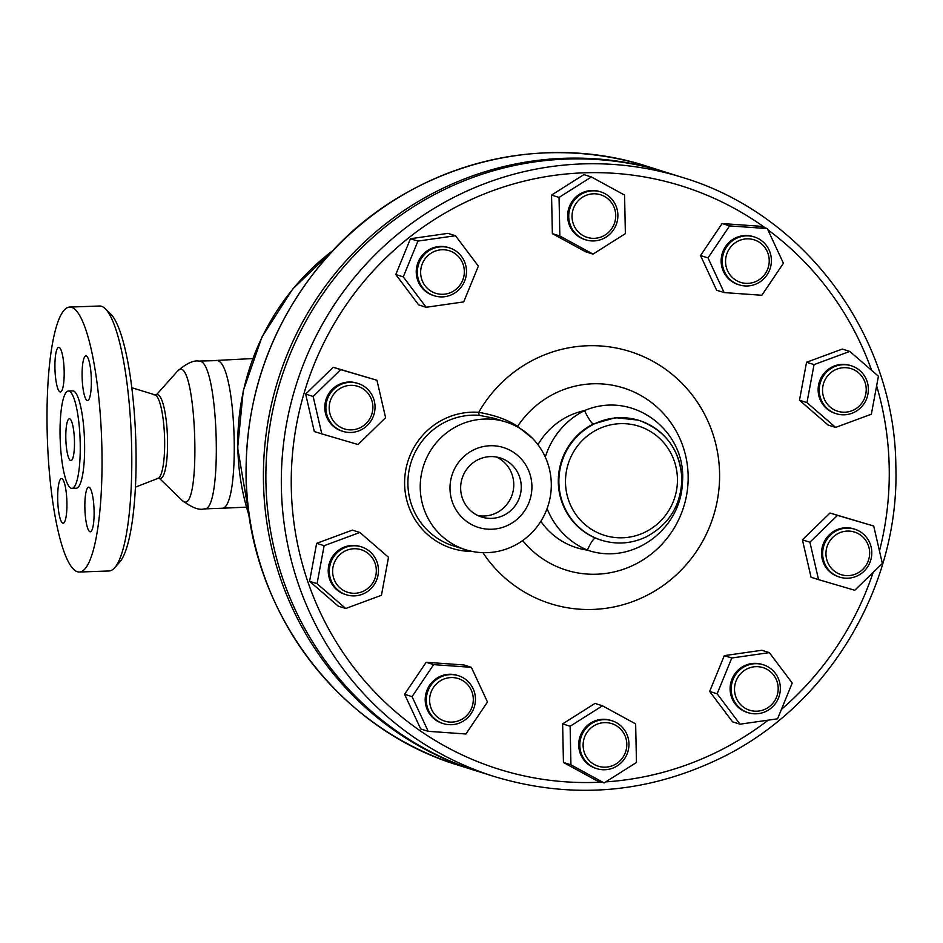 <?xml version="1.0" encoding="UTF-8"?>
<svg xmlns="http://www.w3.org/2000/svg" width="943" height="943" viewBox="0 0 943 943"><rect width="100%" height="100%" fill="white"/><g stroke="black" fill="none" stroke-linecap="round" stroke-linejoin="round"><path stroke-width="1.41" d="M738.958 702.653A22.326 21.795 -72.5 0 1 753.598 666.866A22.326 21.795 -72.5 0 1 776.49 697.278A22.326 21.795 -72.5 0 1 738.958 702.653M736.2 704.185A25.119 24.518 107.5 0 0 748.223 712.708A25.119 24.518 107.5 0 0 775.83 702.959A25.119 24.518 107.5 0 0 775.346 673.314A25.119 24.518 107.5 0 0 763.323 664.791A25.119 24.518 107.5 0 0 735.717 674.54A25.119 24.518 107.5 0 0 736.2 704.185M763.323 664.791L762.227 664.45A25.119 24.518 107.5 0 0 731.285 681.035A25.119 24.518 107.5 0 0 747.139 712.366L748.223 712.708M841.498 574.77A22.326 21.795 -72.5 0 1 832.834 537.333A22.326 21.795 -72.5 0 1 869.069 547.966A22.326 21.795 -72.5 0 1 841.498 574.77M840.13 577.269A25.119 24.518 107.5 0 0 870.684 560.307A25.119 24.518 107.5 0 0 854.771 529.212A25.119 24.518 107.5 0 0 854.323 529.082A25.119 24.518 107.5 0 0 823.758 546.032A25.119 24.518 107.5 0 0 839.683 577.128A25.119 24.518 107.5 0 0 840.13 577.269M854.771 529.212L853.674 528.87A25.119 24.518 107.5 0 0 853.226 528.728A25.119 24.518 107.5 0 0 822.661 545.691A25.119 24.518 107.5 0 0 838.586 576.786L839.683 577.128M851.564 410.877A22.326 21.795 -72.5 0 1 822.921 386.076A22.326 21.795 -72.5 0 1 858.649 372.874A22.326 21.795 -72.5 0 1 851.564 410.877M851.894 413.305A25.119 24.518 107.5 0 0 868.373 389.117A25.119 24.518 107.5 0 0 851.34 365.801A25.119 24.518 107.5 0 0 835.71 366.202A25.119 24.518 107.5 0 0 819.219 390.402A25.119 24.518 107.5 0 0 836.252 413.718A25.119 24.518 107.5 0 0 851.894 413.305M851.34 365.801L850.244 365.46A25.119 24.518 107.5 0 0 834.614 365.86A25.119 24.518 107.5 0 0 818.135 390.048A25.119 24.518 107.5 0 0 835.156 413.376L836.252 413.718M765.327 273.564A22.326 21.795 -72.5 0 1 727.631 270.877A22.326 21.795 -72.5 0 1 749.202 238.885A22.326 21.795 -72.5 0 1 765.327 273.564M767.001 274.943A25.119 24.518 107.5 0 0 754.353 236.964A25.119 24.518 107.5 0 0 726.629 246.913A25.119 24.518 107.5 0 0 739.265 284.88A25.119 24.518 107.5 0 0 767.001 274.943M754.353 236.964L753.257 236.622A25.119 24.518 107.5 0 0 725.532 246.571A25.119 24.518 107.5 0 0 738.169 284.538L739.265 284.88M615.72 215.287A22.326 21.795 -72.5 0 1 583.363 235.738A22.326 21.795 -72.5 0 1 582.562 197.17A22.326 21.795 -72.5 0 1 615.72 215.287M617.877 215.004A25.119 24.518 107.5 0 0 600.844 191.924A25.119 24.518 107.5 0 0 568.735 216.76A25.119 24.518 107.5 0 0 585.756 239.84A25.119 24.518 107.5 0 0 617.877 215.004M600.844 191.924L599.76 191.582A25.119 24.518 107.5 0 0 567.639 216.418A25.119 24.518 107.5 0 0 584.66 239.498L585.756 239.84M459.889 258.299A22.326 21.795 -72.5 0 1 445.237 294.086A22.326 21.795 -72.5 0 1 422.346 263.675A22.326 21.795 -72.5 0 1 459.889 258.299M461.481 256.402A25.119 24.518 107.5 0 0 449.457 247.879A25.119 24.518 107.5 0 0 421.863 257.628A25.119 24.518 107.5 0 0 422.346 287.273A25.119 24.518 107.5 0 0 434.369 295.796A25.119 24.518 107.5 0 0 461.964 286.047A25.119 24.518 107.5 0 0 461.481 256.402M449.457 247.879L448.361 247.537A25.119 24.518 107.5 0 0 420.767 257.286A25.119 24.518 107.5 0 0 421.25 286.931A25.119 24.518 107.5 0 0 433.273 295.454L434.369 295.796M357.35 386.182A22.326 21.795 -72.5 0 1 366.002 423.619A22.326 21.795 -72.5 0 1 329.767 412.999A22.326 21.795 -72.5 0 1 357.35 386.182M357.562 383.318A25.119 24.518 107.5 0 0 326.997 400.28A25.119 24.518 107.5 0 0 342.922 431.375A25.119 24.518 107.5 0 0 343.37 431.517A25.119 24.518 107.5 0 0 373.923 414.555A25.119 24.518 107.5 0 0 358.01 383.459A25.119 24.518 107.5 0 0 357.562 383.318M358.01 383.459L356.914 383.117A25.119 24.518 107.5 0 0 325.983 399.702A25.119 24.518 107.5 0 0 341.826 431.034L342.922 431.375M347.272 550.075A22.326 21.795 -72.5 0 1 375.927 574.876A22.326 21.795 -72.5 0 1 340.199 588.078A22.326 21.795 -72.5 0 1 347.272 550.075M345.798 547.282A25.119 24.518 107.5 0 0 329.307 571.47A25.119 24.518 107.5 0 0 346.34 594.785A25.119 24.518 107.5 0 0 361.982 594.385A25.119 24.518 107.5 0 0 378.461 570.197A25.119 24.518 107.5 0 0 361.428 546.869A25.119 24.518 107.5 0 0 345.798 547.282M361.428 546.869L360.332 546.527A25.119 24.518 107.5 0 0 329.402 563.124A25.119 24.518 107.5 0 0 345.244 594.444L346.34 594.785M433.509 687.388A22.326 21.795 -72.5 0 1 471.217 690.076A22.326 21.795 -72.5 0 1 449.634 722.067A22.326 21.795 -72.5 0 1 433.509 687.388M430.692 685.655A25.119 24.518 107.5 0 0 443.328 723.623A25.119 24.518 107.5 0 0 471.064 713.674A25.119 24.518 107.5 0 0 458.416 675.707A25.119 24.518 107.5 0 0 430.692 685.655M458.416 675.707L457.32 675.365A25.119 24.518 107.5 0 0 426.389 691.95A25.119 24.518 107.5 0 0 442.232 723.281L443.328 723.623M769.323 652.627L792.214 683.027L777.562 718.814L740.031 724.189L717.14 693.789L731.792 658.002L769.323 652.627L761.838 650.269L724.295 655.644L731.792 658.002M717.14 693.789L709.655 691.419L732.534 721.831L740.031 724.189M709.655 691.419L724.295 655.644M837.478 515.385L873.701 526.017L882.353 563.454L854.782 590.271L818.559 579.639L809.896 542.201L837.478 515.385L829.981 513.027L873.701 526.017M809.896 542.201L802.41 539.844L811.063 577.281L818.559 579.639M802.41 539.844L829.981 513.027M814.057 364.611L849.784 351.409L878.428 376.21L871.356 414.213L835.628 427.415L806.972 402.614L814.057 364.611L806.56 362.253L842.288 349.051L849.784 351.409M806.972 402.614L799.487 400.256L828.143 425.057L835.628 427.415M799.487 400.256L806.56 362.253M708.004 257.899L729.587 225.896L767.296 228.583L783.421 263.262L761.838 295.265L724.13 292.578L708.004 257.899L700.519 255.541L722.102 223.538L729.587 225.896M722.102 223.538L759.81 226.226L767.296 228.583M700.519 255.541L716.645 290.22L724.13 292.578M559.847 235.998L559.046 197.429L591.402 176.978L624.572 195.083L625.374 233.652L593.017 254.103L559.847 235.998L552.362 233.64L551.549 195.071L559.046 197.429M551.549 195.071L583.917 174.62L591.402 176.978M552.362 233.64L585.532 251.746L593.017 254.103M426.165 307.277L403.274 276.877L417.926 241.09L455.469 235.715L478.36 266.115L463.708 301.901L426.165 307.277L418.68 304.919L395.789 274.519L403.274 276.877M395.789 274.519L410.441 238.732L417.926 241.09M410.441 238.732L447.972 233.357L455.469 235.715M358.022 444.518L321.799 433.886L313.135 396.449L340.718 369.632L376.941 380.265L385.593 417.702L358.022 444.518M313.135 396.449L305.65 394.08L314.302 431.529L321.799 433.886M305.65 394.08L333.221 367.275L340.718 369.632M333.221 367.275L376.941 380.265M381.444 595.292L345.716 608.494L317.06 583.693L324.133 545.691L359.861 532.477L388.516 557.278L381.444 595.292M317.06 583.693L309.575 581.336L338.231 606.137L345.716 608.494M309.575 581.336L316.648 543.333L324.133 545.691M316.648 543.333L352.376 530.119L359.861 532.477M487.484 702.005L465.901 733.996L428.193 731.32L412.067 696.629L433.65 664.638L471.359 667.326L487.484 702.005M412.067 696.629L404.582 694.272L420.708 728.963L428.193 731.32M404.582 694.272L426.165 662.281L433.65 664.638M426.165 662.281L463.873 664.968L471.359 667.326M583.116 745.665A22.326 21.795 -72.5 0 1 615.473 725.214A22.326 21.795 -72.5 0 1 616.286 763.783A22.326 21.795 -72.5 0 1 583.116 745.665M579.815 745.583A25.119 24.518 107.5 0 0 596.836 768.663A25.119 24.518 107.5 0 0 628.957 743.827A25.119 24.518 107.5 0 0 611.924 720.747A25.119 24.518 107.5 0 0 579.815 745.583M611.924 720.747L610.828 720.405A25.119 24.518 107.5 0 0 579.898 736.99A25.119 24.518 107.5 0 0 595.74 768.321L596.836 768.663M635.641 723.906L636.454 762.474L604.098 782.926L570.928 764.82L570.126 726.251L602.483 705.8L635.641 723.906M570.928 764.82L563.442 762.463L596.601 780.568L604.098 782.926M563.442 762.463L562.629 723.894L570.126 726.251M562.629 723.894L594.986 703.431L602.483 705.8M204.159 508.902C222.972 512.851 218.693 362.536 199.963 361.228L198.879 361.075C193.315 360.167 186.113 363.609 177.26 371.401L177.26 371.401C196.545 347.519 202.757 522.552 181.822 500.144L181.822 500.132C191.641 507.534 199.091 510.458 204.148 508.902L221.522 508.265C241.125 511.153 236.846 362.796 217.291 360.603L198.879 361.075M177.19 371.495L156.632 394.563M156.986 478.431L160.864 478.29A41.857 8.558 -92.1 0 0 167.43 436.232A41.857 8.558 -92.1 0 0 157.87 394.752L153.992 394.893M666.147 172.321A313.972 306.534 107.5 0 0 664.909 171.932A313.972 306.534 107.5 0 0 263.474 482.403A313.972 306.534 107.5 0 0 476.309 770.879A313.972 306.534 107.5 0 0 477.547 771.268M494.226 776.525L478.785 771.657A313.972 306.534 -72.5 0 1 280.708 380.112A313.972 306.534 -72.5 0 1 667.396 172.71L682.838 177.567A313.972 306.534 107.5 0 0 296.149 384.98A313.972 306.534 107.5 0 0 494.226 776.525C571.446 799.699 646.768 793.641 720.204 758.349C827.907 706.401 899.763 586.841 895.85 466.172C894.942 335.908 805.133 214.132 682.838 177.567M532.371 438.212L517.613 426.377C507.805 419.824 494.851 415.156 478.726 412.35L479.068 415.309L494.156 418.279L505.884 421.969A66.977 65.397 -72.5 0 1 551.29 483.511A66.977 65.397 -72.5 0 1 465.653 549.745A66.977 65.397 -72.5 0 1 421.521 473.539A66.977 65.397 -72.5 0 1 491.397 419.199A66.977 65.397 -72.5 0 1 505.884 421.969M681.742 478.16A62.792 61.307 107.5 0 0 639.177 420.46A62.792 61.307 107.5 0 0 561.839 461.94A62.792 61.307 107.5 0 0 601.457 540.245L595.67 538.158A62.792 61.307 -72.5 0 1 558.315 482.368A62.792 61.307 -72.5 0 1 593.277 423.996L615.461 417.678L637.987 420.095M547.093 508.583A76.748 74.933 107.5 0 0 587.442 550.134A13.956 3.006 112.8 0 1 595.67 538.158M593.277 423.996A13.956 2.192 63.4 0 1 584.519 410.606A76.748 74.933 107.5 0 0 545.29 457.06M540.834 521.338A70.984 69.299 -72.5 0 0 587.442 550.134C633.213 565.906 680.929 528.575 682.378 483.064C687.588 432.519 634.285 389.318 584.519 410.606A70.984 69.299 -72.5 0 0 537.97 444.719M531.911 486.022A41.857 40.867 107.5 0 0 469.72 452.074A41.857 40.867 107.5 0 0 471.241 524.379A41.857 40.867 107.5 0 0 531.911 486.022M521.255 486.411A30.978 30.247 -72.5 0 1 481.649 517.035A30.978 30.247 -72.5 0 1 462.105 478.407A30.978 30.247 -72.5 0 1 500.261 457.944A30.978 30.247 -72.5 0 1 521.255 486.411M477.983 515.609A30.978 30.247 107.5 0 0 513.77 484.054A30.978 30.247 107.5 0 0 496.431 457.013M69.134 391.145A48.706 9.96 87.9 0 1 80.155 441.124A48.706 9.96 87.9 0 1 71.892 488.38A48.706 9.96 87.9 0 1 60.199 440.075A48.706 9.96 87.9 0 1 68.403 391.05A48.706 9.96 87.9 0 1 69.134 391.145M69.711 418.845A20.935 4.279 87.9 0 1 74.45 440.322A20.935 4.279 87.9 0 1 70.902 460.632A20.935 4.279 87.9 0 1 65.869 439.862A20.935 4.279 87.9 0 1 69.405 418.798A20.935 4.279 87.9 0 1 69.711 418.845M71.892 488.38L76.265 488.226A48.706 9.96 -92.1 0 0 84.528 440.959A48.706 9.96 -92.1 0 0 73.495 390.991A48.706 9.96 -92.1 0 0 72.776 390.885L68.403 391.05M47.15 430.939A132.562 27.111 -92.1 0 0 79.259 572.036A132.562 27.111 -92.1 0 0 101.608 438.589A132.562 27.111 -92.1 0 0 69.77 307.076A132.562 27.111 -92.1 0 0 47.15 430.939M61.837 478.643A22.326 4.562 87.9 0 1 66.894 501.558A22.326 4.562 87.9 0 1 63.098 523.224A22.326 4.562 87.9 0 1 57.747 501.075A22.326 4.562 87.9 0 1 61.507 478.596A22.326 4.562 87.9 0 1 61.837 478.643M84.87 508.018A22.326 4.562 87.9 0 1 88.677 487.154A22.326 4.562 87.9 0 1 94.041 509.303A22.326 4.562 87.9 0 1 90.28 531.781A22.326 4.562 87.9 0 1 84.87 508.018M87.192 400.469A22.326 4.562 87.9 0 1 82.135 377.554A22.326 4.562 87.9 0 1 85.931 355.888A22.326 4.562 87.9 0 1 91.294 378.037A22.326 4.562 87.9 0 1 87.534 400.516A22.326 4.562 87.9 0 1 87.192 400.469M64.159 371.094A22.326 4.562 87.9 0 1 60.352 391.958A22.326 4.562 87.9 0 1 54.989 369.809A22.326 4.562 87.9 0 1 58.761 347.33A22.326 4.562 87.9 0 1 64.159 371.094M131.831 387.726L155.088 394.893A41.857 8.558 87.9 0 1 164.53 436.338A41.857 8.558 87.9 0 1 158.082 478.349L135.391 487.154M69.77 307.076L99.534 306.015A132.562 27.111 87.9 0 1 105.298 308.738A132.562 27.111 87.9 0 1 131.372 437.528A132.562 27.111 87.9 0 1 114.575 567.851A132.562 27.111 87.9 0 1 109.023 570.975L79.259 572.036M114.575 567.851L119.596 562.205A126.987 25.968 -92.1 0 0 135.686 437.363A126.987 25.968 -92.1 0 0 110.72 313.995L105.298 308.738M517.271 426.814A2.794 2.11 119.3 0 0 517.613 426.377A95.467 93.204 107.5 0 1 654.454 404.901A95.467 93.204 107.5 0 1 660.666 545.584A95.467 93.204 107.5 0 1 522.658 540.587M482.899 552.669A132.197 129.061 107.5 0 0 677.569 573.686A132.197 129.061 107.5 0 0 671.628 373.923A132.197 129.061 107.5 0 0 478.726 412.35A69.77 68.12 107.5 0 0 404.677 479.386A69.77 68.12 107.5 0 0 472.125 551.419M465.653 549.745L453.324 545.867A66.977 65.397 -72.5 0 1 409.191 469.661A66.977 65.397 -72.5 0 1 479.068 415.309M876.636 385.864A305.603 298.353 -72.5 0 1 889.202 466.891A305.603 298.353 -72.5 0 1 879.477 550.983M873.147 572.413A305.603 298.353 -72.5 0 1 781.429 709.384M768.203 720.157A305.603 298.353 -72.5 0 1 605.724 781.888M601.599 782.136A305.603 298.353 -72.5 0 1 304.059 393.266A305.603 298.353 -72.5 0 1 765.386 227.982M767.861 229.786A305.603 298.353 -72.5 0 1 871.568 370.269M476.309 770.879L459.017 765.433A313.972 306.534 -72.5 0 1 246.182 476.958A313.972 306.534 -72.5 0 1 647.629 166.487L664.909 171.932M677.439 478.714A57.217 55.861 -72.5 0 1 594.514 531.133A57.217 55.861 -72.5 0 1 592.452 432.307A57.217 55.861 -72.5 0 1 677.439 478.714M249.412 516.764A237.223 231.601 -72.5 0 1 237.836 447.996A237.223 231.601 -72.5 0 1 333.374 250.178M159.638 478.561L181.822 500.132M459.017 765.433C336.769 728.892 246.972 607.151 246.064 476.875C245.321 397.84 269.733 327.575 319.312 266.091C396.862 169.787 532.489 128.602 647.629 166.487M638.093 420.118L639.177 420.46C665.581 430.362 679.809 449.622 681.86 478.231C681.317 504.552 669.613 524.013 646.757 536.614C632.046 543.687 616.946 544.901 601.457 540.245M249.53 517.53L237.66 447.878L243.223 391.015L261.965 336.981L292.79 288.9L333.916 249.6M216.147 360.45L252.736 358.564M221.522 508.265L246.371 507.145"/></g></svg>
